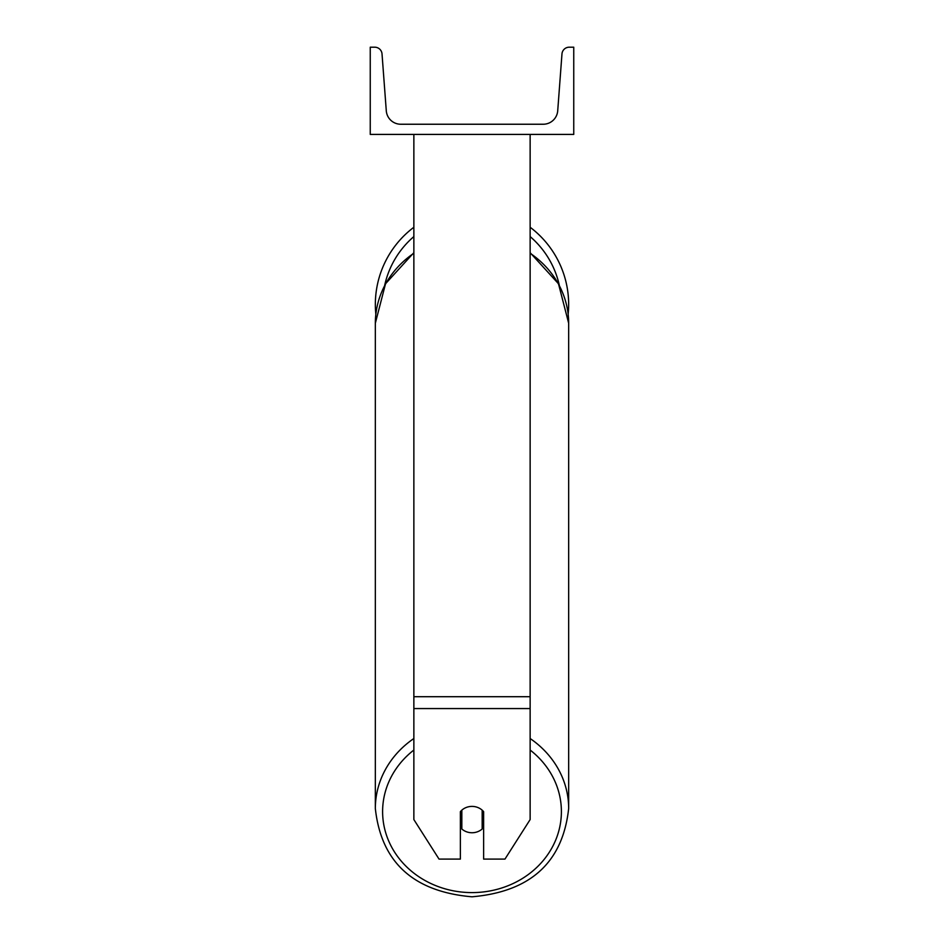 <?xml version="1.0" encoding="UTF-8"?>
<svg xmlns="http://www.w3.org/2000/svg" width="944" height="944" viewBox="0 0 944 944"><rect width="100%" height="100%" fill="white"/><g stroke="black" fill="none" stroke-linecap="round" stroke-linejoin="round"><path stroke-width="1.42" d="M530.139 708.566L413.861 708.566L413.861 819.569L439.031 859.087L460.377 859.087L460.377 811.663A14.538 13.169 0 0 1 472 806.4A14.538 13.169 0 0 1 483.623 811.663L483.623 859.087L504.969 859.087L530.139 819.569L530.139 134.414M413.861 708.566L413.861 134.414M530.139 227.256A96.666 96.666 0 0 1 568.158 314.269L568.666 323.226A96.666 87.603 0 0 0 530.139 253.24M375.842 314.269A96.666 96.666 0 0 1 413.861 227.256M573.751 134.414L370.249 134.414L370.249 47.2L374.78 47.2A7.269 7.269 0 0 1 382.025 53.926L386.285 110.79A14.538 14.538 0 0 0 400.775 124.242L543.225 124.242A14.538 14.538 0 0 0 557.715 110.79L561.975 53.926A7.269 7.269 0 0 1 569.22 47.2L573.751 47.2L573.751 134.414M472 806.4A14.538 13.169 180 0 0 461.828 810.164L461.828 828.985A14.538 13.169 180 0 0 472 832.75A14.538 13.169 180 0 0 482.172 828.985L482.172 810.164A14.538 13.169 180 0 0 472 806.4M460.377 821.953A14.538 13.169 180 0 0 461.828 823.451M482.172 823.451A14.538 13.169 180 0 0 483.623 821.953M530.139 696.707L413.861 696.707M559.32 285.359A89.397 89.397 0 0 0 530.139 236.578M413.861 236.578A89.397 89.397 0 0 0 384.68 285.359M530.139 750.043A89.397 81.019 0 0 1 555.851 839.676A89.397 81.019 0 0 1 472 892.599A89.397 81.019 0 0 1 388.149 839.676A89.397 81.019 0 0 1 413.861 750.043M413.861 738.527A96.666 87.603 180 0 0 375.334 808.512L375.334 323.226A96.666 87.603 0 0 1 413.861 253.24M530.139 252.685L558.47 283.743L568.666 323.226L568.666 808.512C562.777 862.297 530.563 891.726 472 896.8C530.552 891.726 562.777 862.297 568.666 808.512A96.666 87.603 180 0 0 530.139 738.527M472 896.8C413.448 891.726 381.223 862.297 375.334 808.512C381.223 862.297 413.437 891.726 472 896.8M375.334 808.512L375.334 323.226L385.53 283.755L413.861 252.685"/></g></svg>

